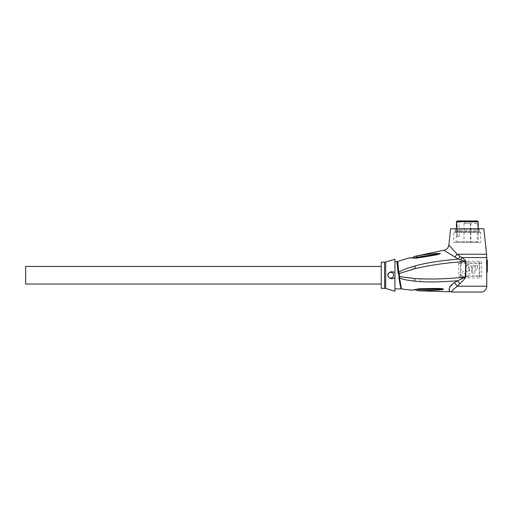 <?xml version="1.0" encoding="UTF-8"?>
<svg xmlns="http://www.w3.org/2000/svg" width="513" height="513" viewBox="0 0 513 513"><rect width="100%" height="100%" fill="white"/><g stroke="black" fill="none" stroke-linecap="round" stroke-linejoin="round"><path stroke-width="0.38" stroke-dasharray="2.56 1.92" d="M25.65 284.048L25.65 266.465M381.255 275.257L381.255 266.465L381.255 275.257M381.255 288.325L381.255 262.143M388.117 273.73L387.7 275.231L389.181 277.777C390.759 278.976 392.676 278.989 394.933 277.809L394.933 291.256M394.933 259.212L394.933 277.809M394.452 272.365L392.079 271.762M388.86 272.903A2.931 2.931 0 0 1 393.567 275.231A2.931 2.931 0 0 0 389.181 272.692L388.296 273.461M387.725 275.622A2.931 2.931 0 0 1 387.7 275.231A2.931 2.931 0 0 0 390.63 278.168A2.931 2.931 0 0 0 393.567 275.231A2.931 2.931 0 0 1 389.181 277.777M394.933 261.559L394.933 288.909L394.933 261.559M387.725 274.872A2.931 2.931 0 0 0 387.7 275.231A2.931 2.931 0 0 1 390.63 272.3A2.931 2.931 0 0 1 391.938 277.86A2.931 2.931 0 0 1 388.86 277.565M387.931 276.372A2.931 2.931 0 0 1 387.809 276.007M387.796 275.962A2.931 2.931 0 0 1 387.732 275.635M387.725 274.846A2.931 2.931 0 0 1 387.918 274.134M387.931 274.096A2.931 2.931 0 0 1 388.104 273.756M412.882 266.548L413.407 269.017C428.47 265.458 443.783 263.111 459.359 261.97L461.02 260.925L464.9 261.021L458.321 259.103C437.557 261.008 422.411 263.49 412.882 266.548C405.616 268.665 400.91 270.608 398.768 272.371L398.094 272.454L397.767 269.844M397.569 268.119L397.466 267.235M397.357 266.253L397.254 265.298M397.177 264.58L397.068 263.515M397.062 263.464L396.979 262.65M396.947 262.323L396.889 261.765M398.094 272.454L399.095 276.411L399.294 275.917M413.407 269.017L399.114 273.544L399.524 276.603L399.095 276.411L398.864 277.943L399.595 282.214M401.115 288.909L400.884 288.069M400.691 287.306L400.518 286.613M400.345 285.863L400.153 284.978M399.986 284.196L399.826 283.426M398.864 277.943L399.441 277.879C402.211 279.514 409.15 280.733 420.25 281.547L420.275 278.841C413.189 278.745 406.27 278.001 399.524 276.603L401.499 288.941M454.723 257.148L457.23 254.243L460.084 256.41L458.321 259.103L443.937 250.235M397.729 261.418L399.114 273.544L398.678 273.859M415.421 258.238L415.652 257.731C407.694 258.129 407.694 258.129 415.652 257.731L415.421 258.238C406.553 258.251 406.553 258.251 415.421 258.238C441.404 254.377 438.185 254.32 440.346 253.589L435.409 253.467C428.259 254.121 422.013 254.974 416.671 256.038C414.209 256.449 414.209 256.449 416.671 256.038L416.242 257.379C411.753 257.77 411.753 257.77 416.235 257.379L416.133 257.597C411.202 257.994 411.202 257.994 416.133 257.597L440.346 253.589M460.084 256.41L461.899 257.597L486.766 257.597M464.047 279.482L465.31 277.963L479.956 277.982C481.059 277.802 481.636 277.065 481.675 275.763L481.675 263.419C481.636 262.117 481.059 261.374 479.956 261.2L465.932 261.194L465.477 260.585M465.035 260.155L461.899 257.597L460.591 259.725M461.604 281.996L457.372 286.196C452.844 289.665 451.062 291.557 452.03 291.859M457.449 286.113L454.358 282.753L457.519 280.765L463.316 278.27L463.297 276.321L468.093 276.334L468.087 275.847L460.988 275.763L460.494 275.763L461.059 276.327L463.297 276.321M463.996 279.54L461.642 281.958M487.35 272.134L486.715 272.134L486.715 264.317L487.305 264.317L486.529 264.317L486.766 260.014M468.17 261.2L468.087 263.336L479.783 263.419L479.366 262.842L461.059 262.855L461.065 263.336L468.087 263.336L468.087 264.702C470.177 264.516 471.364 265.458 471.639 267.517L471.639 273.692L462.572 273.692L462.572 271.23L469.568 271.23L469.568 267.517L469.568 271.23L468.087 271.23L468.087 270.8L469.139 270.8L469.139 268.337L469.139 270.8L465.887 270.8L465.855 267.517C465.951 266.067 466.695 265.131 468.087 264.702M466.048 262.842L465.932 261.194L464.9 261.021L464.925 262.848M448.856 245.073L454.3 251.146M454.582 251.453L457.23 254.243L486.58 254.243M450.619 228.753L483.836 228.753M454.037 228.753L480.412 228.753L454.037 228.753A1.173 1.173 0 0 1 455.211 229.927L455.211 231.139A0.782 0.782 0 0 1 454.851 231.799L453.742 232.504L480.707 232.504L453.742 232.504L453.742 242.431L480.707 242.431L453.742 242.431M480.412 228.753A1.173 1.173 0 0 0 479.245 229.927L479.245 231.139A0.782 0.782 0 0 0 479.604 231.799L480.707 232.504L480.707 242.431M479.046 242.431L455.403 242.431L479.046 242.431A0.782 0.782 -90 0 1 478.263 241.649L456.185 241.649L478.263 241.649L478.263 228.753M455.403 242.431A0.782 0.782 90 0 0 456.185 241.649L456.185 236.57M457.263 236.57L459.212 236.57L457.263 236.57L457.263 221.327L457.263 236.57M459.212 236.57L459.212 221.327L457.263 221.327L457.263 220.943L456.839 221.719L456.839 236.57L456.839 221.719L459.603 220.943L457.237 220.943L477.481 220.943M474.063 220.943L476.41 220.943L474.063 220.943M467.228 220.943L464.881 220.943L469.568 220.943L469.568 223.283L464.002 223.283L469.568 223.283L469.568 220.943M463.111 221.719L463.111 220.943L463.213 221.719L461.418 221.719L463.515 221.719L463.515 220.943L461.168 220.943L461.168 221.719L461.168 220.943L461.168 221.719L463.111 221.719L463.265 220.943L462.867 220.943L463.515 220.943L462.764 220.943L463.162 220.943L463.162 221.719L461.168 221.719L461.168 220.943M474.64 221.719L473.691 221.719L473.691 220.943L473.396 221.719L475.038 221.719L475.038 220.943L473.396 220.943L474.64 220.943L474.64 221.719L473.691 221.719L475.038 221.719L475.038 220.943L473.691 220.943L474.64 220.943M472.697 220.943L473.396 220.943L472.697 220.943L472.697 221.719L472.697 220.943M461.418 220.943L461.918 220.943L461.219 220.943L461.168 221.719L461.418 220.943M461.918 220.943L462.867 220.943L461.918 220.943L461.918 221.719L461.918 220.943M457.211 220.943L457.237 221.327L456.955 220.994M456.487 221.501L456.448 228.753M474.063 223.283L477.289 223.283L474.063 223.283M474.063 242.431L477.289 242.431L474.063 242.431M467.228 242.431L464.002 242.431L467.228 242.431M467.228 223.283L464.002 223.283L467.228 223.283M462.764 221.719L462.764 220.943M463.162 221.719L463.162 220.943L463.162 221.719L463.361 220.943L463.515 221.719L463.515 220.943M473.396 221.719L473.396 220.943L473.396 221.719L472.697 221.719L473.396 221.719L473.396 220.943L473.396 221.719M473.691 221.719L473.691 220.943M461.565 221.719L461.565 220.943L461.565 221.719M461.719 221.719L461.719 220.943L461.719 221.719M461.617 221.719L461.469 220.943L461.617 221.719M462.117 221.719L462.117 220.943L462.117 221.719M462.213 221.719L462.213 220.943M462.264 221.719L462.264 220.943M462.463 221.719L462.463 220.943L462.463 221.719M462.566 221.719L462.566 220.943M462.662 221.719L462.662 220.943L462.662 221.719M462.867 221.719L462.867 220.943L462.867 221.719M462.963 221.719L462.963 220.943L462.963 221.719M463.213 221.719L463.265 220.943L463.213 221.719M462.514 221.719L462.514 220.943M462.367 221.719L462.367 220.943M461.065 263.336L460.988 275.763M461.02 260.925L461.059 262.855L460.629 263.041L459.359 261.97L458.814 263.419L460.488 263.419L460.494 275.763L458.834 275.77L458.814 263.419M420.275 278.841C433.434 279.29 446.605 278.873 459.802 277.584L461.059 278.181L465.31 277.963L465.49 276.334M458.834 275.77L459.802 277.584L460.745 276.231M420.25 281.547C430.657 282.259 443.078 281.996 457.519 280.765L459.821 283.721M468.17 277.982L468.093 276.34L479.366 276.34L479.783 275.763L479.193 275.847A0.584 0.385 90 0 0 479.366 276.34A1.956 1.276 -90 0 1 479.956 277.982M450.337 291.66L449.734 291.326M449.426 291.025L449.664 287.549L454.358 282.753M419.711 290.749L419.05 289.505C414.568 289.896 414.568 289.896 419.05 289.505L443.258 289.101L418.409 289.261L418.095 288.806C409.374 290.326 409.374 290.326 418.095 288.806C444.399 288.069 441.27 288.697 443.463 289.069C443.886 289.345 442.187 289.678 438.378 290.05L418.755 290.749M418.698 290.749L417.851 290.775M453.55 292.057L480.899 292.057M419.05 289.505L418.903 289.313C413.978 289.774 413.978 289.774 418.903 289.313L443.463 289.069L438.051 289.217L438.378 290.05M418.409 289.261C410.515 290.249 410.515 290.249 418.409 289.261L418.903 289.313M479.193 275.847L468.087 275.847L468.087 273.692L471.639 273.692L471.639 267.517C469.979 263.919 468.061 263.778 465.887 267.113M474.769 270.178L474.769 273.692L472.89 273.692L472.89 270.8L472.89 273.692L474.769 273.692L474.769 270.178C476.468 269.921 477.353 269.036 477.423 267.517C477.372 269.017 476.481 269.902 474.769 270.178M477.423 265.452L477.423 267.517L477.423 265.452L475.589 265.452L475.589 267.517L475.589 265.452L477.423 265.452M474.769 268.337L475.589 267.517L474.769 268.337L474.769 265.452L474.769 268.337M474.769 265.452L472.89 265.452L472.89 268.337L472.89 265.452L474.769 265.452M472.89 268.337L472.069 268.337L472.069 270.8L472.069 268.337L472.89 268.337M472.069 270.8L472.89 270.8L472.069 270.8M465.887 270.8L465.855 267.517L465.855 270.8L468.087 270.8M468.087 271.23L462.572 271.23L462.572 273.692L468.087 273.692M465.887 273.692L465.887 271.23M467.927 267.517C468.478 266.459 469.023 266.459 469.568 267.517C469.305 266.657 468.811 266.497 468.087 267.036L467.927 267.517M468.087 268.337L469.139 268.337L468.087 268.337L468.087 267.036M487.126 264.317L487.35 260.014M486.715 264.317L487.305 264.317L487.305 272.134M416.133 257.597L440.359 253.525M435.409 253.467L435.236 254.326L416.242 257.379M384.59 262.143L384.59 288.325M385.712 261.976L385.712 288.492M486.766 286.196L457.372 286.196M479.956 261.2A1.956 1.276 -90 0 1 479.366 262.842L479.193 263.336M455.211 229.927L479.245 229.927L455.211 229.927M455.211 231.139L479.245 231.139L455.211 231.139M454.851 231.799L479.604 231.799L454.851 231.799M456.551 221.334L456.839 221.719L456.448 221.719L478.263 221.719M460.629 263.041L460.488 263.419L460.988 263.419M461.059 278.181L461.065 275.847M481.675 275.763L479.783 275.763L479.783 263.419L481.675 263.419M479.27 263.419L479.27 275.763M476.41 223.283L476.41 220.943M477.289 223.283L477.289 242.431M470.838 223.283L470.838 242.431M471.716 223.283L471.716 220.943M470.447 223.283L470.447 242.431L470.447 223.283M464.002 223.283L464.002 242.431L464.002 223.283M464.881 223.283L464.881 220.943L464.881 223.283"/><path stroke-width="0.77" d="M381.255 266.465L25.65 266.465L25.65 284.048L381.255 284.048M381.255 262.143L381.255 288.325L384.59 288.325L384.59 262.143L381.255 262.143M384.59 288.325A3.905 3.905 -0 0 1 385.712 288.492L385.712 261.976A3.905 3.905 180 0 1 384.59 262.143M385.712 288.492L394.933 291.256L394.933 272.659L394.452 272.365M385.712 261.976L394.933 259.212L394.933 272.659C392.676 271.48 390.759 271.492 389.181 272.692L392.079 271.762M389.181 277.777L387.7 275.231L389.181 272.692A2.931 2.931 0 0 1 393.567 275.231A2.931 2.931 0 0 1 389.181 277.777C390.759 278.976 392.676 278.989 394.933 277.809M388.104 273.756A2.931 2.931 0 0 1 388.315 273.435M401.115 288.909L401.499 288.941L399.441 277.879L398.864 277.943L401.115 288.909L394.933 288.909M398.864 277.943L399.095 276.411L398.094 272.454L396.87 261.559L394.933 261.559M397.767 269.844L397.569 268.119M397.466 267.235L397.357 266.253M397.254 265.298L397.177 264.58M396.979 262.65L396.947 262.323M398.684 273.859L399.114 273.544L398.768 272.371L398.094 272.454M400.884 288.069L400.691 287.306M400.518 286.613L400.345 285.863M400.153 284.978L399.986 284.196M399.826 283.426L399.595 282.214M414.902 278.578L399.524 276.603L399.114 273.544L415.53 268.511L415.017 265.965C425.008 263.054 439.442 260.764 458.321 259.103L465.74 261.559L465.355 276.994C448.509 278.957 431.69 279.489 414.902 278.578L414.818 281.124C407.162 280.335 402.038 279.252 399.441 277.879L399.524 276.603L399.095 276.411M415.017 265.965C406.482 268.305 401.063 270.441 398.768 272.371L397.729 261.418L396.87 261.559M448.856 245.073L448.856 245.073C448.362 247.888 446.727 249.613 443.937 250.235L458.321 259.103L460.084 256.41L457.23 254.243L448.856 245.073L450.619 228.753L483.836 228.753L486.58 254.243L457.23 254.243L454.723 257.148M415.421 258.238C406.553 258.251 406.553 258.251 415.421 258.238C441.917 254.307 438.108 254.307 440.346 253.589L416.133 257.597C411.202 257.994 411.202 257.994 416.133 257.597L415.652 257.731C407.694 258.129 407.694 258.129 415.652 257.731L415.421 258.238L415.652 257.731L440.135 253.582M440.366 253.525L416.235 257.379C411.753 257.77 411.753 257.77 416.235 257.379L416.671 256.038C414.209 256.449 414.209 256.449 416.671 256.038C422.096 254.961 428.361 254.108 435.46 253.46L440.346 253.589M460.591 259.725L461.899 257.597L460.084 256.41M486.766 260.014L487.35 260.014L487.126 264.317L486.529 264.317L486.766 257.597L461.899 257.597C464.701 259.668 466.073 260.989 466.016 261.566L465.708 277.007C465.804 277.713 463.842 279.951 459.821 283.721L457.372 286.196L486.766 286.196A5.861 5.861 0 0 1 480.899 292.057L453.55 292.057A5.861 5.861 90 0 1 452.03 291.859C451.126 291.499 452.908 289.614 457.372 286.196L454.358 282.753C447.265 287.165 449.074 292.025 450.337 291.66L453.55 292.057M415.53 268.511C432.004 264.779 448.734 262.464 465.74 261.559L466.016 261.566M486.715 264.317L486.715 272.134L487.305 272.134L487.126 264.317M478.263 221.719L477.481 220.943L457.237 220.943L456.448 221.719L456.448 228.753L456.455 221.719L457.237 220.943L456.455 221.719L478.263 221.719L478.263 228.753M456.448 228.753L456.448 221.719L457.237 220.943L459.603 220.943M467.228 220.943L469.568 220.943M463.515 220.943L463.162 220.943M461.168 220.943L463.111 220.943M414.818 281.124C424.341 282.323 438.57 282.208 457.519 280.765L454.358 282.753M438.32 290.057L437.999 289.217L419.05 289.505L419.711 290.749C417.242 290.768 417.242 290.768 419.711 290.749L438.32 290.057C442.148 289.678 443.86 289.351 443.463 289.069L418.903 289.313C413.978 289.774 413.978 289.774 418.903 289.313L443.463 289.069C441.283 288.704 444.399 288.082 418.095 288.806C409.374 290.326 409.374 290.326 418.095 288.806L418.409 289.261C410.515 290.249 410.515 290.249 418.409 289.261M452.03 291.859L417.839 290.775L415.164 289.73L411.413 290.166L401.499 288.941M459.821 283.721L457.519 280.765L465.708 277.007M437.999 289.217L443.258 289.101L437.999 289.217M419.05 289.505C414.568 289.896 414.568 289.896 419.05 289.505L418.903 289.313M487.305 272.134L487.35 260.014M440.148 253.576L435.287 254.32L435.46 253.46M443.937 250.235L414.825 256.34L412.375 257.834L408.598 258.058L397.729 261.418M486.766 257.597L486.58 254.243M486.766 286.196L486.766 272.134"/></g></svg>
